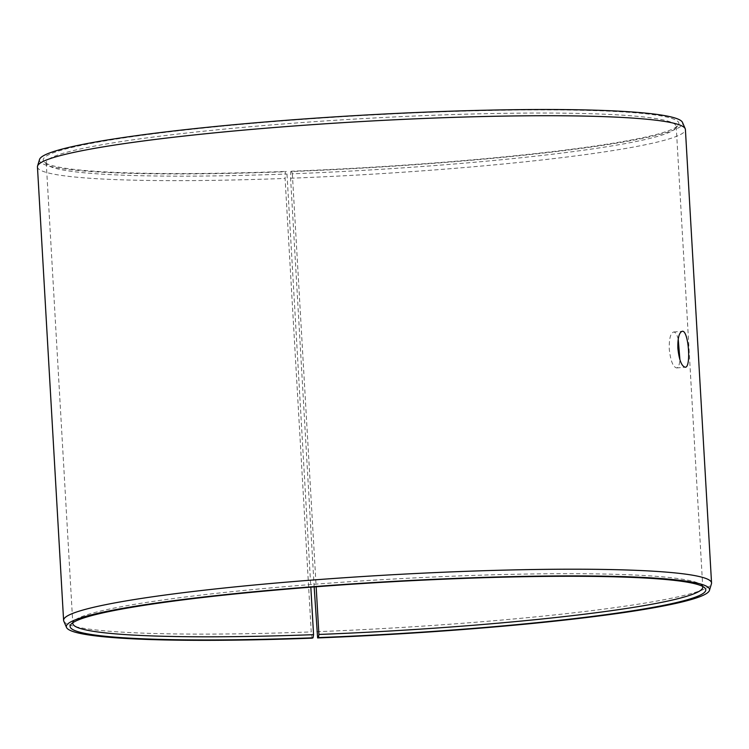 <?xml version="1.0" encoding="UTF-8"?>
<svg xmlns="http://www.w3.org/2000/svg" width="749" height="749" viewBox="0 0 749 749"><rect width="100%" height="100%" fill="white"/><g stroke="black" fill="none" stroke-linecap="round" stroke-linejoin="round"><path stroke-width="0.56" stroke-dasharray="3.75 2.81" d="M702.599 586.401A315.498 25.85 176.7 0 0 701.57 585.025A315.498 25.85 176.7 0 0 386.297 579.436A315.498 25.85 176.7 0 0 73.748 621.23A315.498 25.85 176.7 0 0 72.878 622.709M316.733 631.707A324.514 26.59 176.7 0 0 711.447 583.78M63.787 621.127A324.514 26.59 176.7 0 0 311.228 631.913L285.088 178.44L285.266 171.764L286.155 171.409L286.998 174.011L310.826 587.188M312.155 638.157L311.228 631.913M314.159 586.926L290.593 178.234L290.734 171.558A322.154 26.393 176.7 0 0 682.479 122.405M39.538 159.471A322.154 26.393 176.7 0 0 285.266 171.764M290.593 178.234A324.514 26.59 176.7 0 0 685.401 129.502M37.45 166.868A324.514 26.59 176.7 0 0 285.088 178.44M290.734 171.558L291.558 171.203A318.381 26.084 176.7 0 0 677.957 125.598A318.381 26.084 176.7 0 0 359.548 115.683A318.381 26.084 176.7 0 0 44.397 162.13A318.381 26.084 176.7 0 0 286.155 171.409M291.558 171.203L292.353 173.805A315.498 25.85 176.7 0 0 675.252 128.622A315.498 25.85 176.7 0 0 676.197 126.431A315.498 25.85 176.7 0 0 359.735 118.791A315.498 25.85 176.7 0 0 46.241 162.758A315.498 25.85 176.7 0 0 47.43 164.817A315.498 25.85 176.7 0 0 286.998 174.011M292.353 173.805L316.162 586.776M678.22 339.082C676.937 334.372 675.401 332.013 673.623 332.004C670.514 333.118 669.063 338.754 669.25 348.912C670.505 360.597 672.948 366.935 676.6 367.937C678.351 367.628 679.455 364.922 679.923 359.829M73.748 621.23L71.043 624.245M701.57 585.025L704.603 587.712M675.252 128.622L677.957 125.598M47.43 164.817L44.397 162.13M46.241 162.758L72.803 623.411M676.197 126.431L702.759 587.085M676.6 367.946L685.195 367.225M673.623 332.004L682.208 331.292"/><path stroke-width="1.12" d="M316.162 586.776L318.915 634.459L318.447 637.596A318.381 26.084 176.7 0 0 704.603 587.712A318.381 26.084 176.7 0 0 386.447 582.076A318.381 26.084 176.7 0 0 71.043 624.245A318.381 26.084 176.7 0 0 313.045 637.802L312.155 638.157A322.154 26.393 176.7 0 1 66.521 627.447L63.787 621.127A324.514 26.59 176.7 0 1 63.599 620.341A324.514 26.59 176.7 0 1 386.044 575.11A324.514 26.59 176.7 0 1 711.55 582.984A324.514 26.59 176.7 0 1 711.447 583.78L709.462 590.371A322.154 26.393 176.7 0 0 386.428 581.767A322.154 26.393 176.7 0 0 66.521 627.447M318.915 634.459A315.498 25.85 176.7 0 0 702.759 587.085A315.498 25.85 176.7 0 0 702.599 586.401M72.878 622.709A315.498 25.85 176.7 0 0 72.803 623.411A315.498 25.85 176.7 0 0 313.559 634.665L313.045 637.802M318.447 637.596L317.623 637.942A322.154 26.393 176.7 0 0 709.462 590.371M317.623 637.942L314.159 586.926M711.55 582.984L685.401 129.502A324.514 26.59 176.7 0 0 685.213 128.716L682.479 122.405A322.154 26.393 176.7 0 0 359.539 115.374A322.154 26.393 176.7 0 0 39.538 159.471L37.553 166.063A324.514 26.59 176.7 0 0 37.45 166.868L63.599 620.341M685.213 128.716A324.514 26.59 176.7 0 0 359.894 121.638A324.514 26.59 176.7 0 0 37.553 166.063M310.826 587.188L313.559 634.665M679.923 359.829L678.22 339.082M677.854 348.201C677.658 338.052 679.109 332.425 682.208 331.292C688.537 329.644 691.43 367.843 685.195 367.225C681.543 366.233 679.1 359.894 677.854 348.201"/></g></svg>
